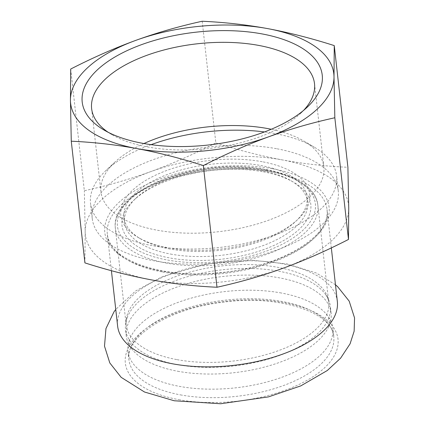 <?xml version="1.0" encoding="UTF-8"?>
<svg xmlns="http://www.w3.org/2000/svg" width="425" height="425" viewBox="0 0 425 425"><rect width="100%" height="100%" fill="white"/><g stroke="black" fill="none" stroke-linecap="round" stroke-linejoin="round"><path stroke-width="0.32" stroke-dasharray="2.12 1.59" d="M337.338 301.463A110.548 51.946 -6.4 0 0 282.126 263.718A110.548 51.946 -6.4 0 0 169.809 274.359A110.548 51.946 -6.4 0 0 117.624 326.108M281.334 293.011A103.062 48.429 -6.4 0 0 131.24 335.877A103.062 48.429 -6.4 0 0 127.968 351.178A103.062 48.429 -6.4 0 0 179.446 386.368A103.062 48.429 -6.4 0 0 284.155 376.444A103.062 48.429 -6.4 0 0 332.807 328.201A103.062 48.429 -6.4 0 0 326.225 314.006A103.062 48.429 -6.4 0 0 281.334 293.011M177.746 371.248A103.062 48.429 -6.4 0 0 327.84 328.387A103.062 48.429 -6.4 0 0 331.112 313.082A103.062 48.429 -6.4 0 0 279.639 277.892A103.062 48.429 -6.4 0 0 174.925 287.815A103.062 48.429 -6.4 0 0 126.273 336.058A103.062 48.429 -6.4 0 0 132.855 350.253A103.062 48.429 -6.4 0 0 177.746 371.248M177.002 364.57A103.062 48.429 173.6 0 1 125.524 329.386A103.062 48.429 173.6 0 1 127.596 316.588A103.062 48.429 173.6 0 1 278.89 271.219A103.062 48.429 173.6 0 1 325.507 294.387A103.062 48.429 173.6 0 1 330.363 306.409A103.062 48.429 173.6 0 1 281.711 354.652A103.062 48.429 173.6 0 1 177.002 364.57M262.214 161.728A94.998 44.641 -6.4 0 0 145.329 180.657A94.998 44.641 -6.4 0 0 137.982 237.336A94.998 44.641 -6.4 0 0 297.819 219.406A94.998 44.641 -6.4 0 0 262.214 161.728M170 249.002A92.124 43.286 173.6 0 1 140.606 238.871A92.124 43.286 173.6 0 1 123.988 217.547A92.124 43.286 173.6 0 1 167.477 174.425A92.124 43.286 173.6 0 1 261.072 165.559A92.124 43.286 173.6 0 1 307.084 197.009A92.124 43.286 173.6 0 1 295.603 221.489A92.124 43.286 173.6 0 1 170 249.002M170.563 254.054A92.124 43.286 -6.4 0 0 264.164 245.183A92.124 43.286 -6.4 0 0 307.652 202.061A92.124 43.286 -6.4 0 0 291.029 180.737A92.124 43.286 -6.4 0 0 261.641 170.606A92.124 43.286 -6.4 0 0 136.037 198.124A92.124 43.286 -6.4 0 0 124.557 222.599A92.124 43.286 -6.4 0 0 170.563 254.054M276.441 148.686A123.787 58.172 -6.4 0 0 150.673 160.607A123.787 58.172 -6.4 0 0 92.236 218.551A123.787 58.172 -6.4 0 0 154.062 260.817A123.787 58.172 -6.4 0 0 279.831 248.901A123.787 58.172 -6.4 0 0 338.268 190.958A123.787 58.172 -6.4 0 0 276.441 148.686M303.625 110.362A112.136 52.695 173.6 0 1 300.533 113.459A112.136 52.695 173.6 0 1 299.922 114.027A112.136 52.695 173.6 0 1 111.865 134.624A112.136 52.695 173.6 0 1 108.168 132.287M143.926 143.538A112.136 52.695 -6.4 0 0 115.558 161.521A112.136 52.695 -6.4 0 0 114.947 162.084A112.136 52.695 -6.4 0 0 100.969 191.877A112.136 52.695 -6.4 0 0 156.979 230.164A112.136 52.695 -6.4 0 0 270.906 219.369A112.136 52.695 -6.4 0 0 323.845 166.882A112.136 52.695 -6.4 0 0 303.615 140.919A112.136 52.695 -6.4 0 0 271.246 129.258M263.346 171.827A94.998 44.641 173.6 0 1 293.654 182.272A94.998 44.641 173.6 0 1 281.748 241.57A94.998 44.641 173.6 0 1 158.567 255.388A94.998 44.641 173.6 0 1 133.817 200.202A94.998 44.641 173.6 0 1 263.346 171.827M202.188 21.25L215.836 142.938C238.93 150.307 261.125 155.975 282.413 159.928A132.425 62.225 -6.4 0 0 150.631 171.652A132.425 62.225 -6.4 0 0 85.17 231.63A132.425 62.225 -6.4 0 0 151.491 279.884A132.425 62.225 -6.4 0 0 283.273 268.159A132.425 62.225 -6.4 0 0 348.734 208.186A132.425 62.225 -6.4 0 0 282.413 159.928C303.694 163.822 325.523 166.276 347.905 167.291M70.693 69.047L84.341 190.735C107.339 185.688 129.434 179.323 150.631 171.652C171.822 163.917 193.556 154.344 215.836 142.938M84.92 262.889L85.17 231.63L84.341 190.735M151.109 144.659A123.787 58.172 -6.4 0 0 105.963 170.51A123.787 58.172 -6.4 0 0 90.536 203.4A123.787 58.172 -6.4 0 0 152.363 245.666A123.787 58.172 -6.4 0 0 278.131 233.75A123.787 58.172 -6.4 0 0 336.568 175.801A123.787 58.172 -6.4 0 0 314.24 147.146A123.787 58.172 -6.4 0 0 274.741 133.535A123.787 58.172 -6.4 0 0 264.488 131.941M178.782 399.659A107.01 50.283 -6.4 0 0 324.105 368.236A107.01 50.283 -6.4 0 0 284.575 302.728A107.01 50.283 -6.4 0 0 139.257 334.146A107.01 50.283 -6.4 0 0 178.782 399.659M180.397 394.868A103.062 48.429 -6.4 0 0 285.106 384.949A103.062 48.429 -6.4 0 0 333.763 336.706A103.062 48.429 -6.4 0 0 282.285 301.516A103.062 48.429 -6.4 0 0 177.576 311.435A103.062 48.429 -6.4 0 0 128.924 359.683A103.062 48.429 -6.4 0 0 180.397 394.868M265.625 169.745A99.604 46.808 -6.4 0 0 130.358 198.99A99.604 46.808 -6.4 0 0 167.147 259.967A99.604 46.808 -6.4 0 0 302.414 230.722A99.604 46.808 -6.4 0 0 265.625 169.745M266.99 170.717A101.91 47.887 173.6 0 1 317.889 205.514A101.91 47.887 173.6 0 1 269.779 253.22A101.91 47.887 173.6 0 1 166.239 263.033A101.91 47.887 173.6 0 1 115.34 228.236A101.91 47.887 173.6 0 1 163.444 180.529A101.91 47.887 173.6 0 1 266.99 170.717M177.076 359.646A101.91 47.887 -6.4 0 0 280.617 349.839A101.91 47.887 -6.4 0 0 328.727 302.132A101.91 47.887 -6.4 0 0 277.822 267.336A101.91 47.887 -6.4 0 0 174.282 277.148A101.91 47.887 -6.4 0 0 126.177 324.854A101.91 47.887 -6.4 0 0 177.076 359.646M162.536 271.995A110.548 51.946 -6.4 0 0 274.853 261.354A110.548 51.946 -6.4 0 0 327.038 209.605A110.548 51.946 -6.4 0 0 271.825 171.859A110.548 51.946 -6.4 0 0 159.508 182.5A110.548 51.946 -6.4 0 0 107.323 234.249A110.548 51.946 -6.4 0 0 162.536 271.995M272.733 168.794A112.848 53.029 173.6 0 1 273.472 261.03A112.848 53.029 173.6 0 1 104.651 229.893A112.848 53.029 173.6 0 1 272.733 168.794M335.468 284.782L316.274 273.004L287.284 263.962L253.73 260.376L206.433 264.005L162.419 276.601L135.612 290.966L115.754 309.427M131.24 335.877C128.137 341.078 128.674 345.87 132.855 350.253M326.225 314.006C330.406 318.389 330.947 323.181 327.84 328.387M331.112 313.082L330.363 306.409M126.273 336.058L125.524 329.386M295.603 221.489L297.819 219.406M140.606 238.871L137.982 237.336M307.652 202.061L307.084 197.009M124.557 222.599L123.988 217.547M127.968 351.178L128.924 359.683C124.27 337.933 167.742 308.598 221.882 302.403C278.789 293.808 333.683 313.082 333.763 336.706L332.807 328.201M300.533 113.459L307.19 107.217M111.865 134.624L103.992 130.007M323.845 166.882L314.511 83.667M100.969 191.877L91.635 108.662M136.037 198.124L133.817 200.202M291.029 180.737L293.654 182.272M325.507 294.387C327.441 297.128 328.514 299.71 328.727 302.132L317.889 205.514C315.802 176.885 259.803 160.257 204.021 168.991C153.138 176.024 111.669 202.401 115.34 228.236L126.177 324.854C125.843 322.442 126.321 319.69 127.596 316.588M331.33 247.892L327.038 209.605C332.355 235.737 278.981 268.409 217.547 272.871C160.05 278.88 108.125 259.149 107.323 234.249L111.408 270.693M114.947 162.084L105.963 170.51M303.615 140.919L314.24 147.146M338.268 190.958L336.568 175.801M92.236 218.551L90.536 203.4"/><path stroke-width="0.64" d="M111.408 270.693L117.624 326.108A110.548 51.946 -6.4 0 0 172.837 363.853A110.548 51.946 -6.4 0 0 285.154 353.207A110.548 51.946 -6.4 0 0 337.338 301.463L331.33 247.892M108.168 132.287A112.136 52.695 173.6 0 1 91.635 108.662A112.136 52.695 173.6 0 1 106.223 78.306A112.136 52.695 173.6 0 1 228.9 42.399A112.136 52.695 173.6 0 1 314.511 83.667A112.136 52.695 173.6 0 1 303.625 110.362M306.531 107.823A120.769 56.753 -6.4 0 0 307.19 107.217A120.769 56.753 -6.4 0 0 275.724 37.065A120.769 56.753 -6.4 0 0 119.133 54.628A120.769 56.753 -6.4 0 0 103.992 130.007A120.769 56.753 -6.4 0 0 306.531 107.823M271.246 129.258A112.136 52.695 -6.4 0 0 143.926 143.538M267.681 28.613A132.425 62.225 -6.4 0 0 135.899 40.333A132.425 62.225 -6.4 0 0 70.444 100.311A132.425 62.225 -6.4 0 0 136.765 148.564A132.425 62.225 -6.4 0 0 268.547 136.845A132.425 62.225 -6.4 0 0 334.002 76.867A132.425 62.225 -6.4 0 0 267.681 28.613C246.399 24.719 224.57 22.265 202.188 21.25C179.191 26.302 157.096 32.661 135.899 40.333C114.713 48.068 92.974 57.641 70.693 69.047L70.444 100.311L71.267 141.201C93.649 142.216 115.483 144.67 136.765 148.564C158.052 152.522 180.242 158.185 203.336 165.559C225.622 154.148 247.355 144.58 268.547 136.845C289.744 129.168 311.838 122.809 334.831 117.757L334.002 76.867L334.257 45.602C311.164 38.234 288.973 32.571 267.681 28.613M334.257 45.602L347.905 167.291L348.734 208.186L348.484 239.445C326.198 250.856 304.465 260.424 283.273 268.159C262.076 275.836 239.982 282.195 216.989 287.247C194.607 286.232 172.773 283.778 151.491 279.884C130.204 275.926 108.014 270.263 84.92 262.889L71.267 141.201M334.831 117.757L348.484 239.445M203.336 165.559L216.989 287.247M264.488 131.941A123.787 58.172 -6.4 0 0 151.109 144.659M115.754 309.427L113.937 311.918L105.958 328.589L104.502 346.157L109.804 362.939L121.168 377.342L144.511 392.015L174.213 400.764L220.58 403.75L268.425 396.897L300.741 385.911L327.293 370.515L340.595 358.19L350.078 343.825L354.142 331.187L354.556 317.916L349.18 301.134L337.694 286.721L335.468 284.782"/></g></svg>
